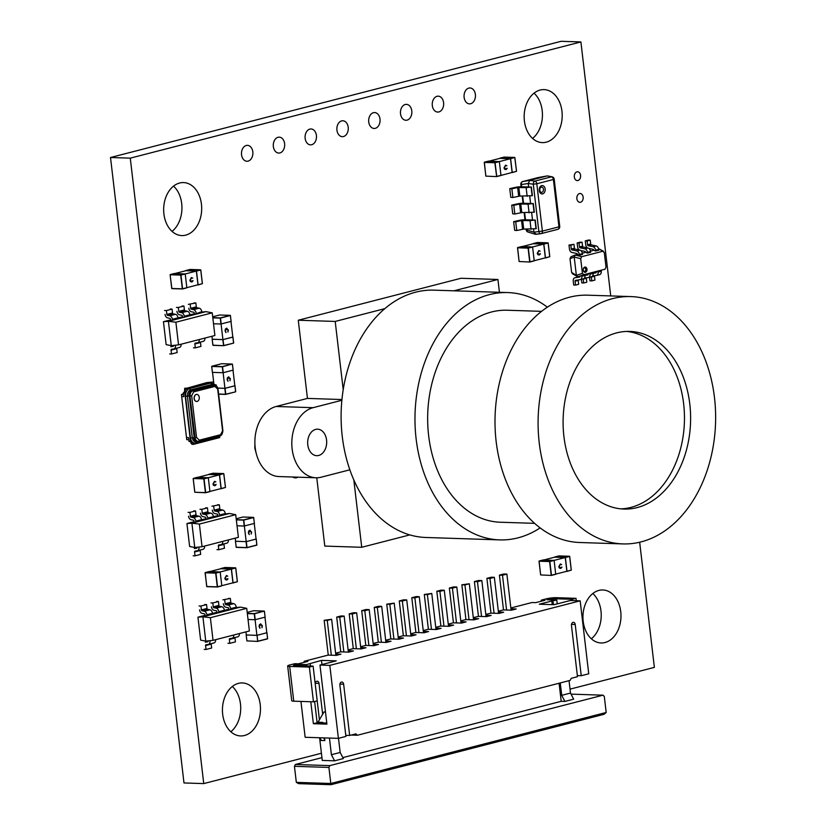 <?xml version="1.0" encoding="UTF-8"?>
<svg xmlns="http://www.w3.org/2000/svg" width="826" height="826" viewBox="0 0 826 826"><rect width="100%" height="100%" fill="white"/><g stroke="black" fill="none" stroke-linecap="round" stroke-linejoin="round"><path stroke-width="1.24" d="M521.867 246.499L517.613 247.594L521.846 246.499L532.594 247.015L528.341 248.12L529.951 261.842L534.205 260.748L532.594 247.015M534.205 260.748L529.703 261.873L528.093 248.141L517.51 247.8L519.12 261.522L529.827 262.018L534.133 260.913M534.205 260.706L545.356 257.836L543.745 244.104L532.594 246.984M543.745 244.104L533.152 243.763L522.486 246.509M539.244 255.017L537.922 254.604L537.365 253.221L538.728 250.639L540.142 251.166L538.758 251.063L537.643 253.179L539.192 254.594L540.452 253.809L539.244 255.017L537.798 254.604L539.13 255.017L537.798 254.604L537.241 253.221L539.068 250.588M538.8 254.625L540.183 253.623M537.385 242.493L533.111 243.587L543.725 243.938L547.979 242.834L537.385 242.493L533.038 243.794M544.757 257.991L549.734 256.741L548.123 243.02L549.786 256.71L545.418 257.991M545.397 258.001L549.786 256.71L548.175 242.989L543.859 244.114L545.48 257.836M219.716 436.417A3.531 2.54 91.9 0 0 219.716 437.574L193.429 444.357A3.531 2.54 91.9 0 0 191.043 441.466A3.531 2.54 91.9 0 0 190.517 441.528L184.807 392.877L183.331 392.835L183.775 396.656L181.689 396.583L183.775 396.656L183.537 394.57L181.813 394.405A4.77 3.418 91.9 0 0 183.393 393.382M183.981 392.536A4.77 3.418 91.9 0 0 184.642 388.839L206.861 382.572L213.191 381.984A3.531 2.54 91.9 0 0 214.574 384.544M190.517 441.528L189.04 441.476L188.596 437.656L186.5 437.584L181.441 394.498M184.58 388.323L188.173 388.003L185.427 388.716L186.903 388.757L213.191 381.984M196.557 437.501L199.324 440.186L220.604 434.703L222.597 430.78L217.692 389.087L214.925 386.403L193.645 391.885L191.663 395.799L196.557 437.501L195.07 437.666A4.419 3.17 91.9 0 0 198.054 441.28A4.419 3.17 91.9 0 0 198.705 441.208A1.063 0.723 75.5 0 0 198.849 441.187L197.806 441.27A4.419 3.17 91.9 0 0 197.93 441.27M220.563 435.55L198.25 441.538L195.648 440.733L194.822 437.656A4.419 3.17 91.9 0 0 197.806 441.27M189.422 396.015L190.052 392.381L192.541 390.812A4.419 3.17 91.9 0 0 189.918 395.964L195.07 437.666L189.918 395.964L194.327 437.718M192.251 390.461L213.531 384.968L216.133 385.763L213.49 384.802L192.231 390.285L190.052 392.381L189.309 396.077L194.193 437.718L195.648 440.733L198.271 441.714L220.749 435.467M198.178 442.024L219.54 436.231M198.271 441.714L198.075 442.044C195.845 442.147 194.389 440.733 193.707 437.801L192.282 437.759A5.761 4.13 91.9 0 0 196.113 442.034L197.528 442.086M194.193 437.718L189.309 396.077M219.396 436.541L221.069 435.271M192.231 390.285L191.952 389.924C189.835 390.946 188.782 393.011 188.803 396.108L185.52 396.232C185.468 392.35 186.769 389.8 189.422 388.561L190.527 389.882A5.761 4.13 91.9 0 0 187.388 396.067L192.282 437.759L190.434 438.017C191.281 441.652 193.088 443.407 195.855 443.283L217.197 437.78L217.93 436.52M213.49 384.802L190.527 389.882L212.354 384.369A5.761 4.13 91.9 0 0 211.807 384.4L210.775 383.058L214.461 384.513M216.391 385.866L213.769 384.41L216.567 386.01M196.65 442.003L195.855 443.283M215.245 384.833A3.531 2.54 91.9 0 0 215.576 384.864A3.531 2.54 91.9 0 0 216.102 384.813L216.185 385.556M184.807 392.877A3.531 2.54 91.9 0 0 186.903 388.757M216.102 384.813L215.152 384.782M183.331 392.835A3.531 2.54 91.9 0 0 185.427 388.716M193.429 444.357L191.952 444.305A3.531 2.54 91.9 0 0 190.083 441.507M541.877 192.344A2.654 1.9 91.9 0 0 543.456 189.257A2.654 1.9 91.9 0 0 541.267 187.141A2.654 1.9 91.9 0 0 540.514 187.574A2.654 1.9 91.9 0 0 540.38 191.839A2.654 1.9 91.9 0 0 541.877 192.344M538.273 177.549A2.654 1.673 -100.3 0 0 538.191 177.559A2.654 2.654 0 0 0 537.994 177.6A2.654 1.807 -104.5 0 1 538.098 177.58A2.654 1.673 -100.3 0 1 538.191 177.559L547.442 175.886L522.899 181.493L529.786 180.429L534.856 181.121L551.438 176.847L547.339 175.907L529.796 180.429L528.227 183.496L528.64 186.996L521.309 186.759A4.419 0.63 -6.7 0 0 515.569 187.347L509.776 188.638L511.862 188.813L517.665 187.523L526.131 187.636L531.366 187.006L528.64 186.996M540.72 233.686L535.351 234.274L528.02 232.044A2.654 2.065 -73.1 0 1 526.678 229.979L533.947 232.189L538.851 231.538L533.286 184.198L528.227 183.506M533.596 229.194L533.947 232.178M531.655 212.685L532.522 220.005L525.191 219.768A4.419 0.63 -6.7 0 0 519.451 220.356L513.648 221.647L515.744 221.822L521.536 220.532L530.013 220.645L534.98 220.088L532.522 220.005M529.724 196.185L530.581 203.495L523.25 203.258A4.419 0.63 -6.7 0 0 517.51 203.857L511.707 205.147L513.803 205.313L519.595 204.022L528.072 204.146L533.038 203.578L530.581 203.495M509.776 188.638L510.788 197.331L512.884 197.497L519.833 196.082L532.388 195.69L531.366 187.006M511.707 205.147L512.729 213.831L514.825 213.996L521.764 212.592L534.329 212.199L533.307 203.506M513.648 221.647L514.67 230.34L516.756 230.506L523.705 229.091L536.26 228.699L535.238 220.015M516.756 230.506L515.744 221.822M514.825 213.996L513.803 205.313M512.884 197.497L511.862 188.813M547.442 175.886L552.14 176.847A2.654 2.034 -77.1 0 0 551.438 176.847A2.654 1.807 -104.5 0 1 553.399 179.49L536.807 183.764L542.372 231.104L558.954 226.83L553.399 179.49L554.184 179.118A2.654 2.654 0 0 0 552.14 176.847M536.115 234.295L533.947 232.189M237.031 525.79L244.228 526.028L243.536 520.122L236.329 519.884M254.367 523.416L253.675 517.541L254.367 523.416L244.228 526.028M235.234 538.16L235.606 541.288L246.189 541.629L256.081 539.089L254.253 523.477M249.318 534.546L248.481 532.894L248.802 531.046L249.813 530.24L251.631 532.078L251.218 534.061L251.321 532.13L249.834 530.612L248.781 532.811L249.194 534.546L248.358 532.894L248.678 531.035L250.102 530.199M251.218 534.061L251.197 532.13L249.71 530.612M246.189 541.629L244.362 526.028M256.081 539.048L246.313 541.639L247.005 547.545L256.896 544.995L256.205 539.048L256.824 545.16L246.953 547.7M235.596 541.257L246.313 541.639M583.249 269.999A1.766 1.27 91.9 0 0 585.758 269.348A1.766 1.27 91.9 0 0 583.249 269.999M583.239 270.174A2.654 1.9 91.9 0 0 585.428 272.301A2.654 1.9 91.9 0 0 586.997 269.204A2.654 1.9 91.9 0 0 584.818 267.087A2.654 1.9 91.9 0 0 583.239 270.174M583.817 274.686L605.004 269.224L606.016 267.232L604.291 252.591L602.887 251.228L581.7 256.69L580.688 258.683L582.413 273.323L583.817 274.686L577.766 276.731L584.901 274.707L584.984 275.471A3.531 2.416 -104.5 0 1 583.404 278.816A3.531 2.416 -104.5 0 1 583.249 278.847L580.441 279.57M584.922 274.893L593.037 272.611L593.12 273.375A3.531 2.416 -104.5 0 1 591.54 276.72A3.531 2.416 -104.5 0 1 591.385 276.751A0.888 0.599 -104.5 0 0 591.354 277.009L594.483 276.204A0.888 0.599 -104.5 0 1 594.513 275.75M593.058 272.786L601.173 270.515L601.256 271.279A3.531 2.416 -104.5 0 1 599.676 274.624A3.531 2.416 -104.5 0 1 599.521 274.655L596.713 275.378M580.688 258.683L574.204 257.01L570.002 258.703L571.613 272.404L576.362 275.368L582.413 273.323M570.838 245.136L568.99 245.074L573.967 244.331L570.838 245.136L571.293 249.029A0.888 0.599 75.5 0 0 571.933 249.906L576.744 250.918L579.873 250.113A3.531 2.416 75.5 0 1 582.423 253.634L582.506 254.387L579.377 255.203L577.457 254.439L575.216 255.017L574.204 257.01L576.362 275.368L577.766 276.731L572.294 273.654M578.974 243.04L577.126 242.978L580.255 242.173L582.103 242.235L578.974 243.04L579.439 246.933A0.888 0.599 75.5 0 0 580.069 247.81L584.88 248.822L588.009 248.017A3.531 2.416 75.5 0 1 590.559 251.527L590.642 252.291L587.513 253.097L585.593 252.343L582.351 253.179M595.649 251.001L595.567 250.237A3.531 2.416 75.5 0 0 593.016 246.726L596.145 245.921A3.531 2.416 75.5 0 1 598.695 249.431L598.778 250.195L595.649 251.001L593.729 250.247L590.487 251.083M599.087 248.863L603.62 251.341L598.623 248.977M573.017 273.767L571.613 272.404M570.002 258.703L571.014 256.71L574.968 255.12M581.7 256.69L575.216 255.017L571.014 256.71M588.886 248.419L593.078 249.297A0.888 0.599 -104.5 0 1 593.718 250.185L593.729 250.247M593.016 246.726L588.205 245.714A0.888 0.599 75.5 0 1 587.575 244.837L590.704 244.031L590.239 240.139L588.391 240.077L585.262 240.882L585.727 244.775A3.531 2.416 -104.5 0 0 587.389 247.883M585.262 240.882L587.11 240.944L587.575 244.837M596.145 245.921L591.333 244.909A0.888 0.599 75.5 0 1 590.704 244.031M587.11 240.944L590.239 240.139M598.045 271.32L598.127 272.084L601.256 271.279M595.887 272.859A0.888 0.599 75.5 0 1 595.845 272.869L595.928 272.848A0.888 0.599 75.5 0 0 596.279 272.022L596.279 271.96M595.845 272.869L593.109 273.282M591.354 277.009L591.808 280.902L589.96 280.84L589.537 277.237M598.127 272.084A3.531 2.416 -104.5 0 1 596.548 275.43A3.531 2.416 -104.5 0 1 596.382 275.461L592.521 276.049M591.808 280.902L594.937 280.097L594.483 276.204M594.049 272.848A3.531 2.416 75.5 0 1 594.214 272.797A3.531 2.416 75.5 0 1 594.379 272.766L596.248 272.477M584.385 278.145L588.246 277.557A3.531 2.416 -104.5 0 0 588.411 277.526A3.531 2.416 -104.5 0 0 589.991 274.18L593.12 273.375M583.208 278.868A0.888 0.599 -104.5 0 0 583.218 279.105L586.346 278.3A0.888 0.599 -104.5 0 1 586.377 277.846M583.218 279.105L583.672 282.998L586.801 282.193L586.346 278.3M583.672 282.998L581.824 282.936L581.401 279.333M585.913 274.944A3.531 2.416 75.5 0 1 586.078 274.893A3.531 2.416 75.5 0 1 586.243 274.862L588.112 274.573M588.143 274.056L588.143 274.118A0.888 0.599 75.5 0 1 587.709 274.965L584.973 275.378M589.909 273.416L589.991 274.18M578.241 279.942A0.888 0.599 -104.5 0 0 578.21 280.396L578.665 284.289L575.536 285.094L575.082 281.201A0.888 0.599 -104.5 0 1 575.515 280.355L580.11 279.653A3.531 2.416 -104.5 0 0 580.275 279.622A3.531 2.416 -104.5 0 0 581.855 276.276L584.984 275.471M575.536 285.094L573.688 285.032L573.234 281.139A3.531 2.416 75.5 0 1 574.813 277.804A3.531 2.416 75.5 0 1 574.968 277.763L578.097 276.958A3.531 2.416 75.5 0 0 577.942 276.989A3.531 2.416 75.5 0 0 577.777 277.04M579.976 276.679L578.097 276.958M580.007 276.152L580.007 276.225A0.888 0.599 75.5 0 1 579.615 277.051L574.968 277.763M581.772 275.523L581.855 276.276M585.593 252.343L585.582 252.281A0.888 0.599 -104.5 0 0 584.942 251.403L580.75 250.515M577.126 242.978L577.591 246.871A3.531 2.416 -104.5 0 0 579.253 249.989M582.103 242.235L582.567 246.127A0.888 0.599 75.5 0 0 583.197 247.005L588.009 248.017M584.88 248.822A3.531 2.416 75.5 0 1 587.431 252.343L590.559 251.527M587.513 253.097L587.431 252.343M577.457 254.439L577.446 254.377A0.888 0.599 -104.5 0 0 576.806 253.499L572.005 252.488A3.531 2.416 -104.5 0 1 569.455 248.977L568.99 245.074M573.967 244.331L574.431 248.223A0.888 0.599 75.5 0 0 575.061 249.101L579.873 250.113M576.744 250.918A3.531 2.416 75.5 0 1 579.294 254.439L582.423 253.634M579.377 255.203L579.294 254.439M235.72 514.701L229.452 513.483L191.9 523.168L194.76 547.493L202.04 546.719L238.384 537.344L235.72 514.701L199.376 524.066L191.9 523.168L186.934 523.539L189.639 546.502L194.76 547.493M199.376 524.066L202.04 546.719M225.312 513.927L229.452 513.483M217.868 515.569L213.397 516.725M205.973 518.635L201.503 519.791M194.079 521.702L186.934 523.539M188.534 516.219A3.531 2.416 -104.5 0 0 191.105 519.74L193.367 520.194A0.888 0.599 75.5 0 1 194.007 521.072L194.151 522.29L195.969 522.115L195.855 521.134A3.531 2.416 -104.5 0 0 193.294 517.613L191.023 517.159A0.888 0.599 75.5 0 1 190.383 516.281L189.928 512.399L195.555 510.953L193.707 510.891M200.429 513.153A3.531 2.416 -104.5 0 0 202.989 516.673L205.261 517.128A0.888 0.599 75.5 0 1 205.901 518.005L206.046 519.224L207.863 519.048L207.749 518.067A3.531 2.416 -104.5 0 0 205.178 514.546L202.917 514.092A0.888 0.599 75.5 0 1 202.277 513.214L201.812 509.332L207.45 507.887L205.602 507.825M225.384 514.536L225.271 513.545L219.644 515.001L219.757 515.982L217.94 516.157L217.796 514.939A0.888 0.599 75.5 0 0 217.155 514.061L214.884 513.607A3.531 2.416 -104.5 0 1 212.313 510.086M213.5 517.603L213.387 516.611L207.749 518.067M205.178 514.546L210.816 513.101L208.544 512.636L202.917 514.092M202.277 513.214L207.904 511.759L207.45 507.887M201.812 509.332L199.975 509.281M210.816 513.101A3.531 2.416 75.5 0 1 213.387 516.611M207.904 511.759A0.888 0.599 -104.5 0 0 208.544 512.636M198.901 547.049L201.43 546.781M194.482 548.526A3.531 2.416 -104.5 0 0 194.306 548.557L196.66 548.206A0.888 0.599 75.5 0 0 197.094 547.37L197.084 547.246M195.029 555.836L200.656 554.38L200.202 550.508L194.575 551.964L195.029 555.836L193.181 555.774M198.942 547.421A3.531 2.416 -104.5 0 1 197.362 550.766A3.531 2.416 -104.5 0 1 197.187 550.808L195.008 551.118A0.888 0.599 75.5 0 0 194.575 551.964M204.59 546.058A3.531 2.416 75.5 0 1 203 549.321A3.531 2.416 75.5 0 1 202.824 549.352L197.538 550.715M228.368 539.925A3.531 2.416 75.5 0 1 226.778 543.188L221.151 544.633A3.531 2.416 -104.5 0 1 220.976 544.675L218.797 544.984A0.888 0.599 75.5 0 0 218.353 545.831L218.807 549.703L216.97 549.641M224.042 543.89A0.888 0.599 -104.5 0 0 223.991 544.375L224.445 548.247L218.807 549.703M219.54 542.207L220.532 542.052M226.778 543.188A3.531 2.416 75.5 0 1 226.603 543.219L221.327 544.582M221.151 544.633A3.531 2.416 -104.5 0 0 222.741 541.381M201.606 520.669L201.492 519.678L195.855 521.134M193.294 517.613L198.921 516.167L196.66 515.703L191.023 517.159M190.383 516.281L196.01 514.825L195.555 510.953M189.928 512.399L188.08 512.347M196.01 514.825A0.888 0.599 -104.5 0 0 196.66 515.703M198.921 516.167A3.531 2.416 75.5 0 1 201.492 519.678M219.644 515.001A3.531 2.416 -104.5 0 0 217.073 511.48L214.801 511.026A0.888 0.599 75.5 0 1 214.161 510.148L219.799 508.692L219.344 504.82L211.859 506.214M219.344 504.82L217.496 504.758M214.161 510.148L213.707 506.266M217.073 511.48L222.71 510.034L220.439 509.57L214.801 511.026M219.799 508.692A0.888 0.599 -104.5 0 0 220.439 509.57M222.71 510.034A3.531 2.416 75.5 0 1 225.271 513.545M197.528 477.242L208.307 477.748L204.053 478.853L205.664 492.575L209.918 491.48L208.307 477.748L219.448 474.847L208.864 474.496L198.188 477.252M209.918 491.48L205.612 492.73M214.956 485.75L213.635 485.347L213.077 483.953L214.44 481.372L215.854 481.909L214.471 481.806L213.356 483.912L214.905 485.327L216.164 484.542L214.956 485.75L213.511 485.337L214.832 485.75L213.511 485.337L212.953 483.953L214.77 481.321M214.502 485.358L215.896 484.356M219.448 474.847L221.058 488.569L209.918 491.439M213.077 473.226L208.823 474.33L219.427 474.671L223.681 473.577L213.098 473.226L208.741 474.527M220.47 488.724L225.446 487.474L223.825 473.752L225.498 487.454L221.131 488.734L225.498 487.454L223.712 473.566L219.571 474.847L221.182 488.569M174.493 273.458L170.228 274.552L174.462 273.458L185.22 273.984L180.966 275.079L182.577 288.801L186.831 287.706L185.22 273.984L196.361 271.073L185.778 270.732L175.102 273.478M186.831 287.706L182.515 288.966M191.869 281.986L190.548 281.573L189.99 280.19L191.353 277.598L192.768 278.135L191.384 278.032L190.259 280.148L191.818 281.552L193.077 280.768L191.869 281.986L190.424 281.573L191.746 281.976L190.424 281.573L189.866 280.179L191.684 277.557M191.415 281.594L192.809 280.582M196.361 271.073L197.972 284.794L186.831 287.675M189.99 269.462L185.726 270.556L196.34 270.897L200.594 269.803L190.011 269.452L185.654 270.763M197.383 284.949L202.349 283.7L200.739 269.978L196.485 271.073L198.095 284.805M210.454 382.252L206.861 382.572L210.454 382.252M300.943 701.419L305.155 737.277L338.392 738.361L345.908 736.42L339.889 685.167A2.654 1.9 91.9 0 1 341.85 682.039A2.654 1.9 91.9 0 1 343.637 684.196L339.92 684.083M310.793 701.749L313.374 723.7L326.91 724.134L319.972 665.064L329.822 665.384L338.392 738.361M296.73 665.58L296.586 664.3L306.436 664.62L306.58 665.901M335.707 653.996L340.952 654.171L336.316 655.369L328.129 655.101L304.154 661.275L307.85 661.399L298.454 663.815L294.768 663.701L289.761 664.992A7.073 1.012 173.3 0 0 287.665 665.973A7.073 1.012 173.3 0 0 289.678 666.437L293.757 701.191A7.073 1.012 173.3 0 1 291.743 700.727L287.665 665.973M557.23 603.889L556.776 600.068L546.936 599.748L552.542 598.654L572.242 599.294L576.001 598.334L556.301 597.683A7.073 1.012 173.3 0 0 546.368 598.819L541.36 600.11L545.057 600.234L535.661 602.65L531.975 602.526L510.85 607.977M510.953 608.803L516.198 608.979L511.562 610.177L503.364 609.908L498.336 611.199M498.429 612.035L503.674 612.211L499.049 613.398L490.85 613.129L485.812 614.43M485.915 615.267L491.16 615.432L486.524 616.63L478.337 616.361L473.298 617.662M473.401 618.488L478.646 618.664L474.01 619.851L465.812 619.593L460.784 620.884M460.877 621.72L466.122 621.885L461.497 623.083L453.298 622.814L448.26 624.115M448.363 624.952L453.608 625.117L448.972 626.314L440.785 626.046L435.746 627.347M435.849 628.173L441.084 628.349L436.458 629.536L428.26 629.278L423.232 630.568M423.325 631.405L428.57 631.57L423.945 632.768L415.746 632.499L410.708 633.8M410.811 634.626L416.056 634.802L411.42 635.999L403.233 635.731L398.194 637.032M398.287 637.858L403.532 638.033L398.906 639.221L390.708 638.952L385.68 640.253M385.773 641.09L391.018 641.255L386.392 642.452L378.194 642.184L373.156 643.485M373.259 644.311L378.504 644.486L373.868 645.684L365.681 645.416L360.642 646.706M360.735 647.543L365.98 647.718L361.354 648.906L353.156 648.637L348.128 649.938M348.221 650.774L353.466 650.94L348.84 652.137L340.642 651.869L335.604 653.17M296.586 664.3L293.436 665.477L313.126 666.117L309.378 667.088L289.678 666.437M306.436 664.62L321.469 660.387L336.244 660.872L319.972 665.064M329.822 665.384L580.172 600.832L588.742 673.799L581.236 675.73L575.216 624.487A2.654 1.9 91.9 0 0 573.42 622.319A2.654 1.9 91.9 0 0 571.458 625.447L577.477 676.7L571.22 678.322L570.167 680.376L357.379 735.254L355.923 733.839L349.656 735.45L343.637 684.196M552.222 604.642L551.789 600.998L539.275 604.219L554.05 604.704L570.322 600.512L580.172 600.832M551.789 600.998L556.776 600.068M541.36 600.11L540.978 601.276M304.154 661.275L304.278 662.318M328.252 655.101L324.164 620.316L331.629 619.283L335.862 655.348M324.164 620.316L327.251 620.419L331.329 655.204M327.251 620.419L331.629 619.283M503.499 609.908L499.41 575.123L503.798 573.998L506.875 574.101L511.108 610.156M499.41 575.123L502.487 575.226L506.875 574.101M502.487 575.226L506.575 610.011M345.774 735.326L349.656 735.45M577.353 675.606L581.236 675.73M559.078 683.236L561.205 701.315L564.891 701.429L573.657 699.168L570.487 693.076L561.721 695.337L564.891 701.429M560.265 682.926L561.721 695.337M561.205 701.315L342.842 757.618M338.505 738.33L340.167 752.465L343.337 758.567L334.571 760.829L331.402 754.727L329.45 738.062M319.6 737.742L322.264 760.426L334.571 760.829M294.438 766.311L328.913 767.437L330.803 783.492L296.327 782.367L294.438 766.311L295.367 764.494L321.933 757.648M295.367 764.494L329.832 765.619L603.021 695.182L571.034 694.129M569.031 680.676L570.487 693.076M321.469 722.864L322.698 722.368L319.001 722.244L317.773 722.75M324.525 737.907L324.835 740.581L323.916 737.886M322.76 722.915L322.698 722.368M324.835 740.581L321.138 740.468L320.22 737.763M325.496 712.074L323.937 712.022L317.814 722.554M321.964 664.558L321.469 660.387M319.394 719.529L317.205 700.871M322.636 714.17L319.012 683.401A2.654 1.9 91.9 0 0 317.225 681.233A2.654 1.9 91.9 0 0 315.243 684.073M340.167 752.465L331.402 754.727M325.444 711.63L323.937 712.022M340.777 651.869L336.688 617.094L339.765 617.187L343.853 651.972M336.688 617.094L341.066 615.959L344.143 616.062L348.376 652.117M339.765 617.187L344.143 616.062M353.291 648.647L349.202 613.863L352.279 613.966L356.367 648.74M349.202 613.863L353.58 612.727L356.667 612.83L360.9 648.895M352.279 613.966L356.667 612.83M365.804 645.416L361.716 610.631L364.803 610.734L368.881 645.519M361.716 610.631L366.104 609.505L369.181 609.609L373.414 645.664M364.803 610.734L369.181 609.609M378.329 642.184L374.24 607.409L377.317 607.502L381.405 642.287M374.24 607.409L378.618 606.274L381.695 606.377L385.938 642.442M377.317 607.502L381.695 606.377M390.843 638.963L386.754 604.178L389.831 604.281L393.919 639.066M386.754 604.178L394.219 603.145L398.452 639.21M389.831 604.281L394.219 603.145M403.356 635.731L399.268 600.946L402.355 601.049L406.433 635.834M399.268 600.946L403.656 599.821L406.733 599.924L410.966 635.979M402.355 601.049L406.733 599.924M415.881 632.51L411.792 597.725L414.869 597.817L418.958 632.602M411.792 597.725L416.17 596.589L419.247 596.692L423.49 632.757M414.869 597.817L419.247 596.692M428.395 629.278L424.306 594.493L427.383 594.596L431.471 629.381M424.306 594.493L431.771 593.46L436.004 629.526M427.383 594.596L431.771 593.46M440.908 626.046L436.83 591.261L439.907 591.364L443.985 626.149M436.83 591.261L441.208 590.136L444.285 590.239L448.518 626.294M439.907 591.364L444.285 590.239M453.433 622.825L449.344 588.04L452.421 588.143L456.51 622.918M449.344 588.04L453.722 586.904L456.799 587.007L461.042 623.072M452.421 588.143L456.799 587.007M465.947 619.593L461.858 584.808L464.935 584.911L469.023 619.696M461.858 584.808L469.323 583.775L473.556 619.841M464.935 584.911L469.323 583.775M478.46 616.361L474.382 581.576L477.459 581.68L481.537 616.464M474.382 581.576L478.76 580.451L481.837 580.554L486.07 616.609M477.459 581.68L481.837 580.554M553.451 604.684L553.028 601.039M313.126 666.117L317.215 700.861L313.457 701.832L293.757 701.191M572.242 599.294L572.387 600.574M576.001 598.334L576.28 600.698M309.378 667.088L313.457 701.832M357.379 735.254L351.215 735.047M310.184 663.66L310.462 666.035M314.634 701.532L317.122 722.729L326.786 723.039M313.374 723.7L317.122 722.729M321.448 722.688L317.752 722.564M328.913 767.437L329.832 765.619M296.327 782.367L298.692 783.647L330.999 784.7L604.178 714.253L606.181 712.477L330.803 783.492L330.999 784.7M603.021 695.182L604.302 696.421L606.181 712.477M490.985 613.14L486.896 578.355L489.973 578.458L494.062 613.233M486.896 578.355L491.274 577.219L494.351 577.322L498.594 613.388M489.973 578.458L494.351 577.322M246.726 608.328L240.459 607.11L202.907 616.795L205.757 641.121L213.036 640.346L249.38 630.981L246.726 608.328L210.372 617.703L202.907 616.795L197.941 617.177L200.635 640.129L205.757 641.121M210.372 617.703L213.036 640.346M236.319 607.554L240.459 607.11M228.864 609.196L224.393 610.352M216.97 612.262L212.499 613.419M205.085 615.329L197.941 617.177M199.531 609.846A3.531 2.416 -104.5 0 0 202.102 613.367L204.363 613.821A0.888 0.599 75.5 0 1 205.013 614.699L205.147 615.917L206.975 615.752L206.851 614.761A3.531 2.416 -104.5 0 0 204.29 611.24L202.019 610.786A0.888 0.599 75.5 0 1 201.379 609.908L200.924 606.036L206.562 604.58L204.714 604.518M211.425 606.78A3.531 2.416 -104.5 0 0 213.996 610.3L216.257 610.755A0.888 0.599 75.5 0 1 216.897 611.632L217.042 612.851L218.859 612.685L218.745 611.694A3.531 2.416 -104.5 0 0 216.185 608.173L213.913 607.719A0.888 0.599 75.5 0 1 213.273 606.842L212.819 602.97L218.446 601.514L216.598 601.452M236.391 608.163L236.267 607.182L230.64 608.628L230.753 609.619L228.936 609.784L228.792 608.566A0.888 0.599 75.5 0 0 228.152 607.688L225.88 607.234A3.531 2.416 -104.5 0 1 223.319 603.713M224.496 611.23L224.383 610.249L218.745 611.694M216.185 608.173L221.812 606.728L219.551 606.263L213.913 607.719M213.273 606.842L218.9 605.386L218.446 601.514M212.819 602.97L210.971 602.908M221.812 606.728A3.531 2.416 75.5 0 1 224.383 610.249M218.9 605.386A0.888 0.599 -104.5 0 0 219.551 606.263M209.897 640.677L212.437 640.418M205.478 642.153A3.531 2.416 -104.5 0 0 205.302 642.184L207.656 641.843A0.888 0.599 75.5 0 0 208.1 640.997L208.08 640.873M206.025 649.463L211.662 648.018L211.208 644.135L205.571 645.591L206.025 649.463L204.177 649.401M209.949 641.059A3.531 2.416 -104.5 0 1 208.369 644.394A3.531 2.416 -104.5 0 1 208.183 644.435L206.015 644.745A0.888 0.599 75.5 0 0 205.571 645.591M215.586 639.696A3.531 2.416 75.5 0 1 213.996 642.948A3.531 2.416 75.5 0 1 213.82 642.979L208.534 644.342M239.375 633.563A3.531 2.416 75.5 0 1 237.785 636.815L232.147 638.261A3.531 2.416 -104.5 0 1 231.972 638.302L229.793 638.612A0.888 0.599 75.5 0 0 229.36 639.458L229.814 643.33L227.966 643.268M235.038 637.517A0.888 0.599 -104.5 0 0 234.987 638.002L235.441 641.885L229.814 643.33M230.547 635.834L231.528 635.679M237.785 636.815A3.531 2.416 75.5 0 1 237.599 636.846L232.323 638.209M232.147 638.261A3.531 2.416 -104.5 0 0 233.737 635.008M212.602 614.296L212.489 613.315L206.851 614.761M204.29 611.24L209.918 609.794L207.656 609.33L202.019 610.786M201.379 609.908L207.016 608.452L206.562 604.58M200.924 606.036L199.076 605.974M207.016 608.452A0.888 0.599 -104.5 0 0 207.656 609.33M209.918 609.794A3.531 2.416 75.5 0 1 212.489 613.315M230.64 608.628A3.531 2.416 -104.5 0 0 228.069 605.107L225.808 604.653A0.888 0.599 75.5 0 1 225.168 603.775L230.795 602.319L230.34 598.447L222.865 599.841M230.34 598.447L228.492 598.385M225.168 603.775L224.703 599.903M228.069 605.107L233.706 603.661L231.435 603.197L225.808 604.653M230.795 602.319A0.888 0.599 -104.5 0 0 231.435 603.197M233.706 603.661A3.531 2.416 75.5 0 1 236.267 607.182M212.23 312.847L205.963 311.639L168.411 321.324L171.271 345.64L178.54 344.876L214.894 335.501L212.23 312.847L175.886 322.223L168.411 321.324L163.445 321.696L166.14 344.649L171.271 345.64M175.886 322.223L178.54 344.876M201.823 312.073L205.963 311.639M194.368 313.725L189.897 314.871M182.484 316.792L178.003 317.938M170.59 319.858L163.445 321.696M165.035 314.376A3.531 2.416 -104.5 0 0 167.606 317.886L169.877 318.351A0.888 0.599 75.5 0 1 170.517 319.228L170.662 320.436L172.479 320.271L172.366 319.29A3.531 2.416 -104.5 0 0 169.795 315.769L167.523 315.315A0.888 0.599 75.5 0 1 166.883 314.427L166.429 310.555L172.066 309.1L170.218 309.038M176.929 311.309A3.531 2.416 -104.5 0 0 179.5 314.82L181.761 315.284A0.888 0.599 75.5 0 1 182.412 316.162L182.546 317.37L184.374 317.205L184.25 316.224A3.531 2.416 -104.5 0 0 181.689 312.703L179.418 312.249A0.888 0.599 75.5 0 1 178.777 311.361L178.323 307.489L183.95 306.033L182.112 305.971M201.895 312.682L201.781 311.701L194.44 314.303L194.296 313.095A0.888 0.599 75.5 0 0 193.656 312.218L191.395 311.753A3.531 2.416 -104.5 0 1 188.824 308.243M190.001 315.749L189.887 314.768L184.25 316.224M181.689 312.703L187.316 311.247L185.055 310.793L179.418 312.249M178.777 311.361L184.415 309.915L183.95 306.033M178.323 307.489L176.475 307.427M187.316 311.247A3.531 2.416 75.5 0 1 189.887 314.768M184.415 309.915A0.888 0.599 -104.5 0 0 185.055 310.793M175.411 345.206L177.941 344.938M170.992 346.672A3.531 2.416 -104.5 0 0 170.806 346.714L173.161 346.362A0.888 0.599 75.5 0 0 173.605 345.516L173.594 345.402M171.529 353.993L177.167 352.537L176.712 348.665L171.075 350.11L171.529 353.993L169.691 353.931M175.453 345.578A3.531 2.416 -104.5 0 1 173.873 348.923A3.531 2.416 -104.5 0 1 173.697 348.954L171.519 349.274A0.888 0.599 75.5 0 1 171.519 349.274A0.888 0.599 75.5 0 0 171.075 350.11M181.09 344.215A3.531 2.416 75.5 0 1 179.5 347.467A3.531 2.416 75.5 0 1 179.325 347.509L174.049 348.871M204.879 338.082A3.531 2.416 75.5 0 1 203.289 341.334L197.651 342.79A3.531 2.416 -104.5 0 1 197.476 342.821L195.297 343.141A0.888 0.599 75.5 0 0 194.864 343.977L195.318 347.86L193.47 347.798M200.542 342.047A0.888 0.599 -104.5 0 0 200.491 342.532L200.945 346.404L195.318 347.86M196.051 340.364L197.032 340.209M203.289 341.334A3.531 2.416 75.5 0 1 203.113 341.375L197.827 342.738M197.651 342.79A3.531 2.416 -104.5 0 0 199.242 339.538M178.106 318.815L177.993 317.834L172.366 319.29M169.795 315.769L175.432 314.314L173.161 313.859L167.523 315.315M166.883 314.427L172.52 312.982L172.066 309.1M166.429 310.555L164.581 310.493M172.52 312.982A0.888 0.599 -104.5 0 0 173.161 313.859M175.432 314.314A3.531 2.416 75.5 0 1 177.993 317.834M196.144 313.157A3.531 2.416 -104.5 0 0 193.573 309.636L191.312 309.182A0.888 0.599 75.5 0 1 190.672 308.294L196.299 306.849L195.845 302.966L188.369 304.36M195.845 302.966L193.996 302.905M190.672 308.294L190.217 304.422M193.573 309.636L199.211 308.181L196.939 307.726L191.312 309.182M196.299 306.849A0.888 0.599 -104.5 0 0 196.939 307.726M199.211 308.181A3.531 2.416 75.5 0 1 201.781 311.701M213.511 323.761L220.955 324.009L220.263 318.103L212.819 317.855M231.094 321.397L230.402 315.522L231.094 321.397L220.955 324.009M211.972 336.254L212.334 339.269L222.917 339.61L232.808 337.06L230.97 321.459M226.045 332.527L225.199 330.875L225.529 329.016L226.53 328.211L228.358 330.059L227.945 332.042L228.048 330.111L226.561 328.593L225.508 330.792L225.921 332.527L225.075 330.875L225.405 329.016L226.82 328.17M227.945 332.042L227.924 330.111L226.438 328.593M222.917 339.61L221.079 323.998M232.798 337.029L233.675 342.945L232.932 337.07L223.041 339.62L223.732 345.526L233.541 343.141L223.681 345.681M212.323 339.228L223.041 339.62M212.891 345.175L223.609 345.691L213.015 345.351L212.158 339.29L212.901 345.206L223.66 345.691L233.541 343.141L232.984 337.039M196.34 394.467A3.531 2.54 91.9 0 0 194.224 398.225A3.531 2.54 91.9 0 0 196.64 401.467A3.531 2.54 91.9 0 0 197.166 401.415A3.531 2.54 91.9 0 0 199.283 397.657A3.531 2.54 91.9 0 0 196.867 394.405A3.531 2.54 91.9 0 0 196.34 394.467M196.805 394.405A3.531 2.54 91.9 0 0 196.743 394.405A3.531 2.54 91.9 0 0 196.227 394.456A3.531 2.54 91.9 0 0 194.1 398.215A3.531 2.54 91.9 0 0 196.516 401.467A3.531 2.54 91.9 0 0 196.578 401.467M543.384 559.914L539.13 561.009L543.353 559.914L554.112 560.441L549.858 561.535L551.469 575.257L555.722 574.163L554.112 560.441M555.722 574.163L551.221 575.288L549.61 561.566L539.017 561.215L540.638 574.937L551.345 575.433L555.65 574.328M555.722 574.132L566.863 571.251L565.252 557.529L554.112 560.4M565.252 557.529L554.669 557.178L543.993 559.935M560.761 568.433L559.439 568.03L558.882 566.636L560.245 564.055L561.659 564.592L560.276 564.488L559.161 566.595L560.709 568.009L561.969 567.225L560.761 568.433L559.316 568.02L560.637 568.433L559.316 568.02L558.758 566.636L560.575 564.013M560.307 568.051L561.701 567.039M554.649 557.013L565.232 557.354L569.496 556.259L558.903 555.908L554.545 557.209M566.275 571.406L571.251 570.157L569.63 556.435L571.251 570.126L566.935 571.416M566.915 571.427L571.303 570.136L569.692 556.414L565.376 557.529L566.987 571.262M209.412 571.499L220.191 572.005L215.937 573.099L217.548 586.832L221.802 585.727L220.191 572.005M221.802 585.727L217.496 586.987M221.802 585.696L232.942 582.826L231.332 569.093L220.191 571.974M231.332 569.093L220.749 568.753L210.072 571.499M226.84 580.007L225.519 579.594L224.961 578.21L226.324 575.619L227.739 576.156L226.355 576.052L225.24 578.169L226.789 579.584L228.048 578.799L226.84 580.007L225.395 579.594L226.716 580.007L225.395 579.594L224.837 578.2L226.654 575.577M226.386 579.615L227.78 578.603M220.728 568.577L231.311 568.918L235.575 567.823L224.982 567.483L220.625 568.784M232.354 582.97L237.33 581.731L235.709 567.999L237.33 581.69L233.015 582.98M232.994 582.991L237.382 581.7L235.771 567.978L231.456 569.104L233.066 582.826M212.406 372.371L222.989 372.712L222.297 366.806L211.714 366.465L212.396 372.33M233.128 370.1L232.436 364.225L233.128 370.1M233.18 370.11L232.312 364.049L221.698 363.708L211.817 366.259L222.4 366.599L232.292 364.049L222.545 366.775L223.237 372.691L233.128 370.141M217.837 388.086L224.951 388.323L234.842 385.773L233.004 370.172M228.079 381.23L227.233 379.578L227.563 377.73L228.575 376.924L230.392 378.762L229.979 380.745L230.082 378.814L228.595 377.296L227.542 379.495L227.955 381.23L227.119 379.578L227.439 377.719L228.854 376.883M229.979 380.745L229.958 378.814L228.472 377.296M224.951 388.323L223.123 372.712M213.882 383.873L212.53 372.371M234.842 385.732L235.709 391.658L234.966 385.773L225.075 388.323L225.766 394.229L235.575 391.844L225.715 394.384M217.847 388.127L225.075 388.323M225.612 394.394L218.622 394.167L225.643 394.405L235.575 391.844L235.018 385.752M488.62 161.091L484.366 162.195L488.62 161.091L499.348 161.617L495.094 162.712L496.705 176.444L500.969 175.339L499.348 161.617M499.348 161.586L510.499 158.706L512.11 172.438L496.653 176.599L494.846 162.743L484.263 162.402L485.874 176.124L496.632 176.609L500.886 175.504M510.499 158.706L499.906 158.365L489.24 161.111M506.008 169.619L504.676 169.206L504.118 167.823L505.481 165.231L506.896 165.768L505.522 165.665L504.397 167.781L505.946 169.185L507.205 168.411L506.008 169.619L504.552 169.206L505.884 169.609L504.552 169.206L503.994 167.812L505.822 165.19M505.553 169.227L506.937 168.215M504.139 157.095L499.864 158.189L510.478 158.53L514.732 157.436L504.139 157.095L499.792 158.396M511.511 172.582L516.487 171.343L514.877 157.611L516.539 171.312L512.172 172.593L516.539 171.312L514.753 157.436L510.613 158.716L512.234 172.438M188.596 437.656L188.834 439.742A4.77 3.418 91.9 0 0 188.824 439.742L186.748 439.669L186.5 437.584L188.596 437.656M190.641 441.796A4.77 3.418 91.9 0 1 191.054 443.397L191.9 443.944M248.037 619.5L254.955 619.727L254.263 613.821L247.346 613.594M265.094 617.115L264.403 611.24L265.094 617.115M247.315 613.388L254.367 613.615L264.258 611.064L254.511 613.79L255.203 619.696L265.094 617.156M245.962 631.859L246.334 634.987L256.917 635.328L266.808 632.788L264.97 617.177M260.045 628.245L259.199 626.593L259.529 624.745L260.531 623.94L262.358 625.778L261.945 627.76L262.048 625.829L260.562 624.311L259.509 626.511L259.922 628.245L259.085 626.593L259.405 624.735L260.82 623.898M261.945 627.76L261.925 625.829L260.438 624.311M256.917 635.328L255.089 619.727M266.798 632.747L257.041 635.339L257.733 641.244L267.624 638.694L266.932 632.747L267.541 638.859L257.681 641.399L257.041 635.339M246.324 634.957L256.793 635.37M532.563 138.427A26.515 19.019 91.9 0 0 542.197 110.622A26.515 19.019 91.9 0 0 534.04 93.152M561.959 111.273A26.515 19.019 91.9 0 0 544.045 89.611A26.515 19.019 91.9 0 0 524.407 120.957A26.515 19.019 91.9 0 0 542.321 142.609A26.515 19.019 91.9 0 0 561.959 111.273M610.734 295.925L580.895 41.94L561.133 41.3L110.508 157.508L183.981 782.955L203.743 783.595L321.417 753.25M230.836 731.743A26.515 19.019 91.9 0 0 240.469 703.948A26.515 19.019 91.9 0 0 232.312 686.478M172.056 231.394A26.515 19.019 91.9 0 0 181.699 203.588A26.515 19.019 91.9 0 0 173.543 186.118M591.344 638.777A26.515 19.019 91.9 0 0 600.977 610.982A26.515 19.019 91.9 0 0 592.82 593.512M475.384 94.463A7.95 5.699 91.9 0 0 470.004 87.969A7.95 5.699 91.9 0 0 464.119 97.365A7.95 5.699 91.9 0 0 469.488 103.869A7.95 5.699 91.9 0 0 475.384 94.463M580.585 175.38A4.419 3.17 91.9 0 0 577.601 171.777A4.419 3.17 91.9 0 0 574.328 177.001A4.419 3.17 91.9 0 0 577.312 180.605A4.419 3.17 91.9 0 0 580.585 175.38M411.792 110.86A7.95 5.699 91.9 0 0 406.423 104.365A7.95 5.699 91.9 0 0 400.527 113.761A7.95 5.699 91.9 0 0 405.907 120.266A7.95 5.699 91.9 0 0 411.792 110.86M443.593 102.661A7.95 5.699 91.9 0 0 438.214 96.167A7.95 5.699 91.9 0 0 432.318 105.563A7.95 5.699 91.9 0 0 437.697 112.068A7.95 5.699 91.9 0 0 443.593 102.661M583.135 197.104A4.419 3.17 91.9 0 0 580.151 193.49A4.419 3.17 91.9 0 0 576.878 198.715A4.419 3.17 91.9 0 0 579.862 202.329A4.419 3.17 91.9 0 0 583.135 197.104M620.739 611.622A26.515 19.019 91.9 0 0 602.825 589.971A26.515 19.019 91.9 0 0 583.187 621.307A26.515 19.019 91.9 0 0 601.101 642.969A26.515 19.019 91.9 0 0 620.739 611.622M348.2 127.256A7.95 5.699 91.9 0 0 342.831 120.761A7.95 5.699 91.9 0 0 336.936 130.167A7.95 5.699 91.9 0 0 342.315 136.662A7.95 5.699 91.9 0 0 348.2 127.256M316.41 135.454A7.95 5.699 91.9 0 0 311.041 128.959A7.95 5.699 91.9 0 0 305.145 138.365A7.95 5.699 91.9 0 0 310.514 144.86A7.95 5.699 91.9 0 0 316.41 135.454M380.001 119.058A7.95 5.699 91.9 0 0 374.622 112.563A7.95 5.699 91.9 0 0 368.737 121.969A7.95 5.699 91.9 0 0 374.106 128.464A7.95 5.699 91.9 0 0 380.001 119.058M252.818 151.86A7.95 5.699 91.9 0 0 247.449 145.355A7.95 5.699 91.9 0 0 241.553 154.761A7.95 5.699 91.9 0 0 246.933 161.256A7.95 5.699 91.9 0 0 252.818 151.86M284.619 143.652A7.95 5.699 91.9 0 0 279.24 137.157A7.95 5.699 91.9 0 0 273.354 146.563A7.95 5.699 91.9 0 0 278.723 153.058A7.95 5.699 91.9 0 0 284.619 143.652M201.451 204.239A26.515 19.019 91.9 0 0 183.548 182.577A26.515 19.019 91.9 0 0 163.899 213.913A26.515 19.019 91.9 0 0 181.813 235.575A26.515 19.019 91.9 0 0 201.451 204.239M260.231 704.588A26.515 19.019 91.9 0 0 242.328 682.937A26.515 19.019 91.9 0 0 222.679 714.273A26.515 19.019 91.9 0 0 240.593 735.935A26.515 19.019 91.9 0 0 260.231 704.588M570.023 689.142L654.368 667.387L639.665 542.228M110.508 157.508L130.271 158.148L203.743 783.595M580.895 41.94L130.271 158.148M292.662 477.005A9.726 6.969 91.9 0 0 295.336 477.851A9.726 6.969 91.9 0 0 298.052 477.18M256.328 453.773L254.831 448.229L254.883 442.839M315.646 429.406A13.257 9.509 91.9 0 0 307.675 443.49A13.257 9.509 91.9 0 0 316.74 455.684A13.257 9.509 91.9 0 0 318.702 455.467A13.257 9.509 91.9 0 0 326.673 441.373A13.257 9.509 91.9 0 0 317.607 429.179A13.257 9.509 91.9 0 0 315.646 429.406A13.257 9.509 91.9 0 0 307.675 443.49A13.257 9.509 91.9 0 0 316.74 455.684A13.257 9.509 91.9 0 0 318.702 455.467A13.257 9.509 91.9 0 0 326.673 441.373A13.257 9.509 91.9 0 0 317.607 429.179A13.257 9.509 91.9 0 0 315.646 429.406M616.599 332.899A88.867 63.736 91.9 0 0 563.198 427.362A88.867 63.736 91.9 0 0 623.96 509.064A88.867 63.736 91.9 0 0 637.125 507.598A88.867 63.736 91.9 0 0 690.515 413.134A88.867 63.736 91.9 0 0 629.763 331.422A88.867 63.736 91.9 0 0 616.599 332.899M620.884 508.868A88.867 63.736 91.9 0 0 630.971 507.391A88.867 63.736 91.9 0 0 684.434 415.075A88.867 63.736 91.9 0 0 626.676 331.433M630.899 296.586L587.813 295.181A123.724 88.733 91.9 0 0 569.486 297.226A123.724 88.733 91.9 0 0 495.146 428.746A123.724 88.733 91.9 0 0 579.738 542.506L622.825 543.911A123.724 88.733 91.9 0 0 641.152 541.866A123.724 88.733 91.9 0 0 715.492 410.346A123.724 88.733 91.9 0 0 630.899 296.586A123.724 88.733 91.9 0 0 612.572 298.63A123.724 88.733 91.9 0 0 538.232 430.15A123.724 88.733 91.9 0 0 622.825 543.911M547.359 307.169A123.724 88.733 91.9 0 0 507.784 292.569A123.724 88.733 91.9 0 0 489.457 294.614A123.724 88.733 91.9 0 0 415.117 426.133A123.724 88.733 91.9 0 0 499.709 539.894A123.724 88.733 91.9 0 0 518.036 537.84A123.724 88.733 91.9 0 0 540.152 527.897M507.784 292.569L433.918 290.153A123.724 88.733 91.9 0 0 415.592 292.197A123.724 88.733 91.9 0 0 384.833 308.635A123.724 88.733 91.9 0 0 343.213 389.665L335.201 321.438L384.833 308.635M541.546 311.35L507.205 310.235A106.048 76.054 91.9 0 0 491.501 311.991A106.048 76.054 91.9 0 0 427.775 424.719A106.048 76.054 91.9 0 0 500.288 522.228L534.628 523.343M499.431 292.29L497.923 279.477L460.991 278.269L298.269 320.23L335.201 321.438M453.97 290.804L497.923 279.477M349.852 469.808L321.252 477.18A35.353 25.348 91.9 0 1 316.017 477.769A35.353 25.348 91.9 0 1 291.846 445.266A35.353 25.348 91.9 0 1 313.095 407.683L341.871 400.269A123.724 88.733 91.9 0 0 349.852 469.808A123.724 88.733 91.9 0 0 353.817 479.937A123.724 88.733 91.9 0 0 409.799 534.897A123.724 88.733 91.9 0 0 425.844 537.478L499.709 539.894M341.943 399.536L307.448 398.411L298.269 320.23M313.095 407.683L276.152 406.485L307.448 398.411M276.152 406.485A35.353 25.348 91.9 0 0 254.914 444.058A35.353 25.348 91.9 0 0 279.085 476.561L316.017 477.769M353.817 479.937L361.736 547.287L324.794 546.089L316.771 477.779M361.736 547.287L409.799 534.897M343.213 389.665A123.724 88.733 91.9 0 0 341.871 400.269M519.11 261.491L517.582 247.594L528.196 247.934L532.45 246.84M537.416 242.493L548.123 242.978M183.517 394.456L181.813 394.405M184.642 388.839L185.437 388.87M198.983 441.136L219.984 435.715A1.063 0.723 -104.5 0 0 220.604 434.703M199.324 440.186A1.063 0.723 75.5 0 1 198.849 441.187L220.129 435.705C221.554 435.674 222.483 433.991 222.906 430.635L222.597 430.78M191.663 395.799L190.166 395.974A4.419 3.17 91.9 0 1 192.788 390.822L214.068 385.329L192.788 390.822A1.063 0.723 -104.5 0 1 193.645 391.885M214.925 386.403A1.063 0.723 -104.5 0 0 214.068 385.329A4.419 3.17 91.9 0 1 214.719 385.257L214.481 385.257A4.419 3.17 91.9 0 0 213.82 385.329L213.531 384.968M217.692 389.087L218.012 388.943C217.176 386.207 216.082 384.978 214.719 385.257M217.197 437.78L218.9 436.686M185.52 396.232L190.434 438.017M210.775 383.058L189.422 388.561M541.711 185.654A4.182 2.994 -88.1 0 1 545.15 188.999A4.182 2.994 -88.1 0 1 542.672 193.873A4.182 2.994 -88.1 0 1 539.233 190.527A4.182 2.994 -88.1 0 1 541.711 185.654M528.227 183.496L521.34 184.559L521.598 186.759M522.703 196.175L523.539 203.268M524.644 212.685L525.481 219.778M526.585 229.194L526.678 229.979L526.162 229.814A2.654 2.654 0 0 0 528.02 232.044M535.95 234.326L540.875 233.675A2.654 2.654 0 0 0 541.185 233.613A2.654 1.807 -104.5 0 0 542.372 231.104L538.851 231.538A2.654 1.735 -97.5 0 0 540.875 233.675A2.654 1.735 -97.5 0 0 541.02 233.644A2.654 1.807 -104.5 0 0 541.185 233.613L557.767 229.339A2.654 1.807 -104.5 0 1 557.612 229.37L541.35 233.562M536.002 228.771L534.98 220.088M531.035 229.339L530.013 220.645M523.705 229.091L522.682 220.408M522.559 229.215L521.536 220.532M534.061 212.261L533.038 203.578M529.094 212.829L528.072 204.146M521.764 212.592L520.752 203.908M520.617 212.705L519.595 204.022M532.12 195.762L531.097 187.068M527.153 196.33L526.131 187.636M519.833 196.082L518.811 187.399M518.676 196.206L517.665 187.523M559.739 226.458L558.954 226.83A2.654 1.807 -104.5 0 1 557.767 229.339A2.654 2.654 0 0 0 559.739 226.458L554.184 179.118M536.807 183.764A2.654 1.807 -104.5 0 0 534.856 181.121A2.654 1.652 -82.2 0 0 533.286 184.198L536.807 183.764M522.352 181.73A2.654 1.807 -104.5 0 1 522.796 181.513A2.654 2.654 0 0 0 520.824 184.394L521.34 184.559A2.654 2.168 -98.8 0 1 522.899 181.493A2.654 1.807 -104.5 0 0 522.796 181.513L537.994 177.6A2.654 1.807 -104.5 0 0 537.902 177.631M236.308 519.678L243.639 519.915L253.53 517.365L242.947 517.024L236.205 518.759L242.999 517.024M253.675 517.541L243.784 520.091L244.475 525.997M246.85 547.71L236.174 547.225L246.757 547.576L246.065 541.67M235.482 541.319L236.174 547.194M256.256 539.068L256.824 545.16L246.881 547.721L236.298 547.37L235.431 541.309M254.418 523.426L253.561 517.365L242.916 517.024M595.567 250.237L598.695 249.431M588.205 245.714L591.333 244.909M588.577 277.474L591.385 276.751M584.953 275.192L586.243 274.862M575.082 281.201L578.21 280.396M579.439 246.933L582.567 246.127M580.069 247.81L583.197 247.005M571.293 249.029L574.431 248.223M571.933 249.906L575.061 249.101M223.991 544.375L218.353 545.831M193.212 478.471L197.548 477.232L193.17 478.522L194.781 492.244L205.581 492.74L194.833 492.255L205.416 492.606L203.805 478.884L193.212 478.533L194.833 492.255M193.212 478.533L203.908 478.677L208.162 477.573M223.825 473.752L213.149 473.226M209.845 491.646L205.54 492.75M182.422 288.976L171.736 288.491L182.329 288.832L180.718 275.11L170.125 274.759L171.86 288.635L182.494 288.976L186.748 287.871M170.125 274.759L180.822 274.903L185.076 273.809M200.749 269.978L202.36 283.669L198.044 284.96L202.401 283.679L200.79 269.957L190.063 269.462M171.736 288.45L170.125 274.707M319.012 683.401L315.295 683.278M550.064 598.933L550.168 599.852M575.216 624.487L571.489 624.363M552.542 598.654L552.697 599.934M234.987 638.002L229.36 639.458M200.491 342.532L194.864 343.977M212.788 317.649L220.366 317.896L230.258 315.346L219.664 314.995L212.695 316.802M230.402 315.522L220.511 318.072L221.203 323.978M223.609 345.691L222.793 339.641M231.146 321.407L230.278 315.346L219.695 314.995M212.695 316.792L219.623 315.016M540.627 574.906L539.099 561.009L549.713 561.36L553.967 560.255M558.861 555.919L569.641 556.394M558.934 555.908L554.628 557.013M217.393 586.997L206.717 586.512L217.3 586.852L215.689 573.13L205.096 572.79L206.83 586.656L217.465 586.997L221.729 585.902M206.706 586.481L205.178 572.583L209.432 571.489L205.209 572.583L215.792 572.924L220.046 571.829M224.94 567.493L235.72 567.968M225.013 567.472L220.707 568.577M218.611 394.033L225.519 394.26L224.827 388.354M221.729 363.698L232.436 364.194M211.704 366.424L212.354 372.361M211.714 366.403L221.678 363.708M485.822 176.114L484.346 162.195L494.95 162.536L499.203 161.442M514.877 157.611L504.19 157.095M191.054 443.397L191.756 443.417M264.403 611.24L253.665 610.724L247.201 612.386L253.716 610.724M257.578 641.41L246.891 640.893M246.21 635.018L246.902 640.924L246.158 635.008M266.984 632.768L267.541 638.859L257.66 641.41M265.146 617.125L264.279 611.064L253.644 610.724M218.012 388.943L222.906 430.635M221.244 435.147L219.375 436.562L198.126 442.044M222.597 430.398L217.692 388.778M526.162 229.814L526.09 229.174M524.975 219.757L524.149 212.664M523.044 203.258L522.208 196.165M521.103 186.748L520.824 184.394M540.514 187.574C539.615 188.648 539.574 190.073 540.38 191.839M596.548 275.43L599.676 274.624M588.411 277.526L591.54 276.72M584.953 275.182L586.078 274.893M580.275 279.622L583.404 278.816M574.813 277.804L577.942 276.989M197.362 550.766L203 549.321M208.369 644.394L213.996 642.948M173.873 348.923L179.5 347.467"/></g></svg>
